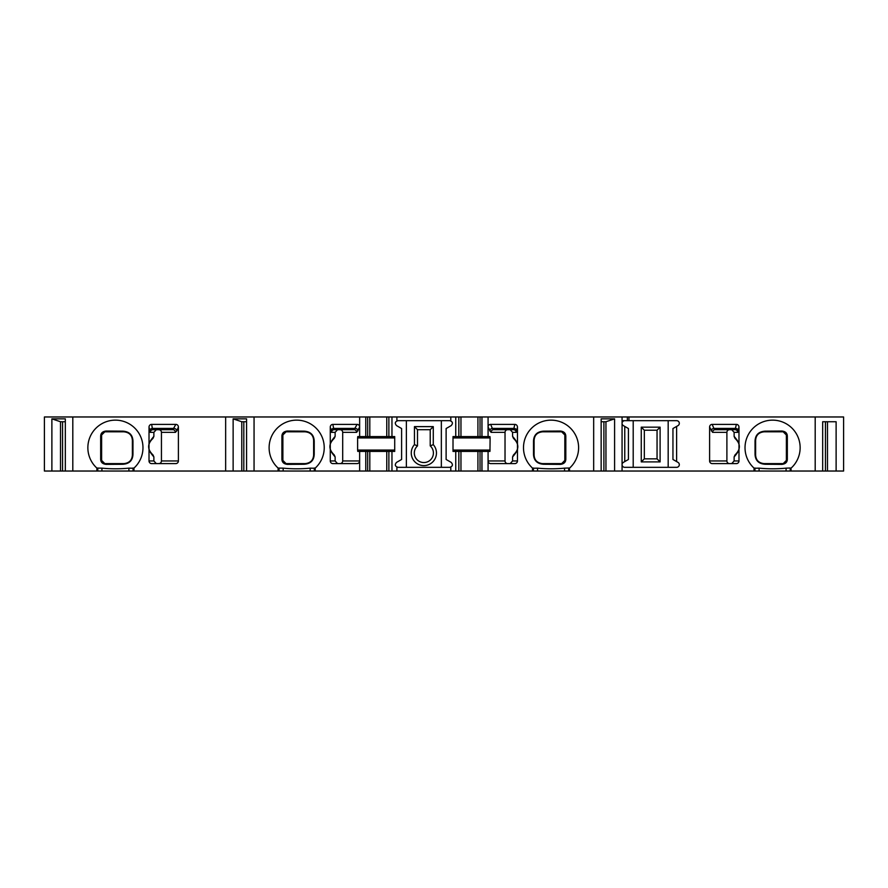 <?xml version="1.0" encoding="UTF-8"?>
<svg xmlns="http://www.w3.org/2000/svg" width="888" height="888" viewBox="0 0 888 888"><rect width="100%" height="100%" fill="white"/><g stroke="black" fill="none" stroke-linecap="round" stroke-linejoin="round"><path stroke-width="1.33" d="M815.195 471.029L815.195 416.971L843.6 416.971L843.6 471.029L369.808 471.029L369.808 451.415L359.64 451.415L359.64 460.961A2.686 2.653 0 0 1 356.965 463.614L332.922 463.614A2.653 2.653 0 0 1 330.269 460.961L330.269 427.139A2.831 2.653 -100.9 0 1 332.856 424.386L357.109 424.386L354.068 429.692L340.004 429.692A2.686 2.653 180 0 1 342.69 432.345L342.69 460.961A2.686 2.653 0 0 1 340.004 463.614M359.64 451.415L357.764 451.415L357.609 450.061L357.609 437.939L357.764 436.585L359.64 436.585L359.64 427.061L356.676 432.345L342.69 432.345M357.975 430.902A2.653 2.464 -156.5 0 0 355.355 428.416L333.633 428.416L334.199 429.692L354.068 429.692A2.653 2.62 -90 0 1 356.676 432.345M507.714 463.614A2.686 2.653 0 0 1 505.028 460.961L505.028 432.345A2.686 2.653 180 0 1 507.714 429.692L493.661 429.692A2.653 2.62 -90 0 0 491.042 432.345L488.078 427.061L488.078 436.585L489.954 436.585L490.109 437.939L489.954 451.415L488.078 451.415L488.078 471.029M622.066 471.029L622.066 416.971L488.078 416.971L488.078 427.061A2.853 2.653 -113.5 0 1 490.62 424.386L514.862 424.386A2.831 2.653 100.9 0 1 517.46 427.139L517.46 460.961A2.653 2.653 0 0 1 514.796 463.614L490.764 463.614A2.686 2.653 0 0 1 488.078 460.961L505.028 460.961M514.862 424.386L513.519 429.692L493.661 429.692L492.363 428.416A2.653 2.464 -23.5 0 0 489.754 430.902M533.499 441.247C533.744 434.931 537.14 431.568 543.689 431.146L560.317 431.035C564.058 431.435 565.889 433.3 565.811 436.641L565.811 458.774C565.878 462.137 564.047 464.002 560.317 464.38L543.689 464.269C537.14 463.858 533.744 460.495 533.499 454.179L533.499 441.247A3.175 1.632 0 0 0 534.099 440.293C534.454 435.187 537.284 432.356 542.579 431.812L561.649 431.812A3.175 3.175 0 0 1 562.914 432.068M539.282 432.478A8.48 8.48 0 0 1 540.026 432.201M541.058 431.945A8.48 8.48 0 0 1 541.68 431.857M564.368 462.082A3.175 3.175 0 0 0 564.835 460.428L561.649 463.614A3.175 3.175 0 0 0 561.76 463.603M560.317 464.38A3.175 2.042 -90 0 1 561.649 463.614L561.804 463.603A3.175 3.175 0 0 0 561.993 463.591M564.835 436.43L564.835 459.029M563.17 432.19A3.175 3.175 0 0 1 563.747 432.589M564.124 432.989A3.175 3.175 0 0 1 564.835 434.987L564.835 460.428A3.175 2.287 180 0 1 565.811 458.774M287.401 431.035L304.029 431.146C310.578 431.568 313.986 434.931 314.219 441.247L314.219 454.179C313.986 460.495 310.578 463.858 304.029 464.269L287.401 464.38C283.661 463.98 281.829 462.115 281.907 458.774L281.907 436.641C281.84 433.289 283.672 431.413 287.401 431.035A3.175 2.042 90 0 1 286.069 431.812L305.15 431.812C310.434 432.356 313.264 435.187 313.631 440.293L313.631 455.133C313.264 460.228 310.434 463.059 305.15 463.614L286.069 463.614A3.175 3.175 0 0 1 284.815 463.347M306.038 431.857A8.48 8.48 0 0 1 306.959 432.001M283.35 433.344A3.175 3.175 0 0 0 282.884 434.987L286.069 431.812A3.175 3.175 0 0 0 285.736 431.823M282.884 436.385L282.884 459.063M283.605 462.437A3.175 3.175 0 0 1 282.884 460.428L282.884 434.987A3.175 2.287 -0 0 1 281.907 436.641M287.401 464.38A3.175 2.042 -90 0 0 286.069 463.614L282.884 460.428A3.175 2.287 0 0 0 281.907 458.774M306.038 463.558A8.48 8.48 0 0 0 306.671 463.469M307.692 463.214A8.48 8.48 0 0 0 308.913 462.726L308.913 462.726M369.808 471.029L315.218 471.029L315.218 468.087A27.561 27.561 0 0 1 315.029 468.254L315.218 468.087A27.561 27.561 0 0 0 316.461 428.527A27.561 27.561 0 0 0 276.878 428.527A27.561 27.561 0 0 0 278.122 468.087L283.172 468.154C292.23 469.019 301.221 469.019 310.156 468.154L315.029 468.254M254.057 471.029L254.057 416.971L44.4 416.971L44.4 471.029L315.218 471.029M149.018 446.231C148.296 444.178 149.917 440.892 153.879 436.385L152.98 438.383C147.208 443.9 147.208 449.406 152.98 454.911L153.879 456.92C149.917 452.381 148.296 449.095 149.018 447.064L149.018 427.139A2.831 2.653 -100.9 0 1 151.604 424.386L175.857 424.386L172.816 429.692L158.752 429.692A2.686 2.653 180 0 1 161.438 432.345L161.438 460.961A2.686 2.653 0 0 1 158.752 463.614M175.857 424.386A2.853 2.653 113.5 0 1 178.399 427.061L178.399 460.961A2.686 2.653 0 0 1 175.713 463.614L151.67 463.614A2.653 2.653 0 0 1 149.018 460.961L149.018 447.064M175.436 432.345A2.653 2.62 -90 0 0 172.816 429.692L152.947 429.692L152.381 428.416L174.103 428.416A2.653 2.464 -156.5 0 1 176.723 430.902L175.436 432.345L161.438 432.345M106.149 431.035L122.777 431.146C129.337 431.568 132.734 434.931 132.967 441.247L132.967 454.179C132.734 460.495 129.337 463.858 122.777 464.269L106.149 464.38C102.42 463.98 100.588 462.115 100.666 458.774L100.666 436.641C100.588 433.289 102.42 431.413 106.149 431.035A3.175 2.042 90 0 1 104.817 431.812L123.898 431.812C129.182 432.356 132.012 435.187 132.379 440.293L132.379 455.133C132.012 460.228 129.182 463.059 123.898 463.614L104.817 463.614L101.632 460.428L101.632 434.987L104.817 431.812A3.175 3.175 0 0 0 104.706 431.812M102.098 433.344A3.175 3.175 0 0 0 101.632 434.987A3.175 2.287 -0 0 1 100.666 436.641M101.632 436.385L101.632 459.063M104.806 463.614A3.175 3.175 0 0 1 103.563 463.347M102.353 462.437A3.175 3.175 0 0 1 101.632 460.428A3.175 2.287 0 0 0 100.666 458.774M127.195 462.937A8.48 8.48 0 0 1 126.44 463.214M125.419 463.469A8.48 8.48 0 0 1 124.786 463.558M729.581 463.614A2.686 2.653 0 0 1 726.895 460.961L726.895 432.345A2.686 2.653 180 0 1 729.581 429.692L715.184 429.692A2.653 2.62 -90 0 0 712.565 432.345L709.601 427.061A2.853 2.653 -113.5 0 1 712.143 424.386L736.396 424.386A2.831 2.653 100.9 0 1 738.983 427.139L738.983 460.961A2.653 2.653 0 0 1 736.33 463.614L712.287 463.614A2.686 2.653 0 0 1 709.601 460.961L709.601 427.061M736.396 424.386L735.053 429.692L715.184 429.692L713.897 428.416A2.653 2.464 -23.5 0 0 711.277 430.902M765.223 431.146L781.851 431.035C785.58 431.413 787.412 433.277 787.334 436.641L787.334 458.774C787.423 462.115 785.591 463.98 781.851 464.38L765.223 464.269C758.663 463.858 755.266 460.495 755.033 454.179L755.033 441.247C755.266 434.931 758.663 431.568 765.223 431.146A3.175 1.832 90 0 1 764.102 431.812L783.183 431.812A3.175 3.175 0 0 1 783.294 431.812M763.214 463.558A8.48 8.48 0 0 1 762.581 463.469M785.647 462.437A3.175 3.175 0 0 0 786.368 460.428L783.183 463.614L764.102 463.614C758.818 463.059 755.988 460.239 755.621 455.133L755.621 440.293C755.988 435.187 758.818 432.356 764.102 431.812M783.194 463.614A3.175 3.175 0 0 0 784.437 463.347M785.902 433.344A3.175 3.175 0 0 1 786.368 434.987L786.368 460.428A3.175 2.287 180 0 1 787.334 458.774M786.368 436.397L786.368 459.074M781.851 431.035A3.175 2.042 90 0 0 783.183 431.812L783.338 431.812A3.175 3.175 0 0 1 783.516 431.823M763.214 431.857A8.48 8.48 0 0 0 762.659 431.934M644.333 430.225L644.333 458.841L657.053 458.841L657.053 430.225L644.333 430.225L641.269 427.161L641.269 461.904L660.106 461.904L660.106 427.161L657.053 430.225M755.033 441.247A3.175 1.632 0 0 0 755.621 440.293M731.701 463.614L734.121 460.961L738.983 460.961M738.983 447.064C739.704 449.117 738.083 452.403 734.121 456.92L734.121 460.961M734.121 456.92L735.02 454.911C740.792 449.406 740.792 443.9 735.02 438.383L734.121 436.385C738.083 440.925 739.704 444.211 738.983 446.231M738.983 427.139L737.695 432.345L734.121 432.345L734.121 436.385M734.121 432.345L731.701 429.692M624.719 420.679A2.653 2.653 0 0 0 623.398 425.63L624.764 426.418L624.764 461.582L623.398 462.371A2.653 2.653 0 0 0 624.719 467.321L676.656 467.321A2.653 2.653 0 0 0 677.988 462.371L676.612 461.582L676.612 426.418L677.988 425.63A2.653 2.653 0 0 0 676.656 420.679L622.066 420.679M754.034 471.029L754.034 468.087A27.561 27.561 0 0 1 752.791 428.527A27.561 27.561 0 0 1 792.374 428.527A27.561 27.561 0 0 1 790.953 468.254L791.13 471.029M815.195 416.971L628.959 416.971L628.959 420.679M624.764 426.418L628.427 428.538L628.427 459.462L624.764 461.582M601.154 471.029L601.154 418.847L614.596 418.847L614.596 471.029M593.672 471.029L593.672 416.971M601.154 421.745L605.949 421.745L614.596 418.847M605.949 471.029L605.949 421.745M603.907 471.029L603.907 421.745M450.815 416.971L396.903 416.971L396.903 420.679L450.815 420.679L450.815 416.971L455.755 416.971L455.755 436.585L453.013 436.585L453.013 451.415L455.755 451.415L455.755 471.029M396.903 471.029L396.903 467.321L450.815 467.321L450.815 471.029M532.5 471.029L532.5 468.087A27.561 27.561 0 0 1 531.268 428.527A27.561 27.561 0 0 1 570.84 428.527A27.561 27.561 0 0 1 569.419 468.254L569.608 471.029M278.122 471.029L278.122 468.087A27.561 27.561 0 0 0 278.299 468.254M342.69 460.961L359.64 460.961L359.64 471.029M357.109 424.386A2.853 2.653 113.5 0 1 359.64 427.061L359.64 416.971L254.057 416.971M449.828 467.321C452.736 466.333 453.18 464.679 451.16 462.371L446.12 459.462L446.12 428.538L451.16 425.63C453.18 423.321 452.736 421.667 449.828 420.679M488.078 436.585L477.922 436.585L477.922 416.971L480.042 416.971L480.042 436.585M460.961 436.585L460.961 416.971L458.841 416.971L458.841 436.585L477.922 436.585M458.841 436.585L455.755 436.585M488.078 416.971L480.042 416.971M481.962 436.585L481.962 416.971M481.962 471.029L481.962 451.415L477.922 451.415L477.922 471.029M488.078 451.415L481.962 451.415M458.841 416.971L455.755 416.971M460.961 471.029L460.961 451.415L455.755 451.415M460.961 416.971L477.922 416.971M460.961 451.415L477.922 451.415M396.903 416.971L391.963 416.971L391.963 436.585L369.808 436.585L369.808 416.971L359.64 416.971M369.808 416.971L388.877 416.971L388.877 436.585M391.963 416.971L388.877 416.971M622.066 416.971L628.959 416.971M417.504 445.898L417.504 429.692L430.225 429.692L430.225 445.898A9.535 9.535 0 0 1 430.736 459.629A9.535 9.535 0 0 1 416.994 459.629A9.535 9.535 0 0 1 417.504 445.898L414.441 444.644A12.599 12.599 0 0 0 415.129 462.093A12.599 12.599 0 0 0 432.589 462.093A12.599 12.599 0 0 0 433.277 444.644L430.225 445.898M304.029 431.146A3.175 1.832 90 0 0 305.15 431.812M314.219 454.179A3.175 1.632 180 0 0 313.631 455.133M304.029 464.269A3.175 1.832 -90 0 1 305.15 463.614M314.219 441.247A3.175 1.632 180 0 1 313.631 440.293L313.619 440.015M337.551 429.692L335.131 432.345L331.557 432.345L330.269 427.139M330.269 446.231C329.548 444.178 331.169 440.892 335.131 436.385L335.131 432.345M335.131 436.385L334.232 438.383C328.46 443.9 328.46 449.406 334.232 454.911L335.131 456.92C331.169 452.381 329.548 449.095 330.269 447.064M330.269 460.961L335.131 460.961L335.131 456.92M335.131 460.961L337.551 463.614M510.167 463.614L512.587 460.961L517.46 460.961M517.46 447.064C518.181 449.117 516.55 452.403 512.587 456.92L512.587 460.961M512.587 456.92L513.497 454.911C519.258 449.406 519.258 443.9 513.497 438.383L512.587 436.385C516.561 440.925 518.181 444.211 517.46 446.231M490.62 424.386L492.363 428.416L514.085 428.416A2.653 2.486 -169.1 0 1 516.738 430.902L516.161 432.345L512.587 432.345L512.587 436.385M512.587 432.345L510.167 429.692M543.689 431.146A3.175 1.832 90 0 1 542.579 431.812M533.499 454.179A3.175 1.632 0 0 1 534.099 455.133L534.099 440.293M568.675 471.029L568.675 467.998L569.419 468.254M568.675 467.998L564.546 468.154C555.611 469.019 546.62 469.019 537.562 468.154L532.689 468.254A27.561 27.561 0 0 1 532.5 468.087L532.689 468.254M561.649 463.614L542.579 463.614C537.284 463.059 534.454 460.228 534.099 455.133L534.099 455.411M543.689 464.269A3.175 1.832 -90 0 0 542.579 463.614M560.317 431.035A3.175 2.042 90 0 0 561.649 431.812L564.835 434.987A3.175 2.287 180 0 0 565.811 436.641M433.277 444.644L433.277 426.629L430.225 429.692M433.277 426.629L414.441 426.629L414.441 444.644M441.347 420.679L441.347 467.321M406.371 420.679L406.371 467.321M397.891 420.679C394.982 421.667 394.55 423.321 396.57 425.63L401.598 428.538L401.598 459.462L396.57 462.371C394.55 464.679 394.982 466.333 397.891 467.321M391.963 471.029L391.963 451.415L394.716 451.415L394.716 436.585L391.963 436.585M369.808 451.415L388.877 451.415L388.877 471.029M391.963 451.415L388.877 451.415M369.808 436.585L359.64 436.585M365.767 436.585L365.767 416.971M365.767 471.029L365.767 451.415M386.768 436.585L386.768 416.971M386.768 471.029L386.768 451.415M414.441 426.629L417.504 429.692M660.106 427.161L641.269 427.161M668.176 420.679L668.176 467.321M633.2 420.679L633.2 467.321M676.612 426.418L672.949 428.538L672.949 459.462L676.612 461.582M660.106 461.904L657.053 458.841M641.269 461.904L644.333 458.841M122.777 431.146A3.175 1.832 90 0 0 123.898 431.812M133.966 471.029L133.966 468.087A27.561 27.561 0 0 1 133.788 468.254L133.966 468.087A27.561 27.561 0 0 0 135.209 428.527A27.561 27.561 0 0 0 95.627 428.527A27.561 27.561 0 0 0 96.87 468.087L101.92 468.154C110.978 469.019 119.969 469.019 128.904 468.154L133.788 468.254M97.047 468.254A27.561 27.561 0 0 1 96.87 468.087L96.87 471.029M132.967 454.179A3.175 1.632 180 0 0 132.379 455.133M122.777 464.269A3.175 1.832 -90 0 1 123.898 463.614M106.149 464.38A3.175 2.042 -90 0 0 104.817 463.614M132.967 441.247A3.175 1.632 180 0 1 132.379 440.293L132.368 440.015M156.299 429.692L153.879 432.345L150.305 432.345L149.018 427.139M153.879 436.385L153.879 432.345M149.018 460.961L153.879 460.961L153.879 456.92M153.879 460.961L156.299 463.614M72.805 471.029L72.805 416.971M51.881 471.029L51.881 418.847L65.324 418.847L65.324 471.029M60.517 471.029L60.517 421.745L51.881 418.847M60.517 421.745L65.324 421.745M62.571 471.029L62.571 421.745M225.652 471.029L225.652 416.971M233.133 471.029L233.133 418.847L246.575 418.847L246.575 471.029M241.769 471.029L241.769 421.745L233.133 418.847M241.769 421.745L246.575 421.745M243.812 471.029L243.812 421.745M822.677 471.029L822.677 421.745L825.429 421.745L825.429 471.029M836.119 471.029L836.119 421.745L822.677 421.745M827.483 471.029L827.483 421.745M627.372 416.971L627.372 420.679M790.198 471.029L790.198 467.998L790.953 468.254M790.198 467.998L786.08 468.154C777.133 469.019 768.142 469.019 759.096 468.154L754.212 468.254A27.561 27.561 0 0 1 754.034 468.087L754.212 468.254M781.851 464.38A3.175 2.042 -90 0 1 783.183 463.614M765.223 464.269A3.175 1.832 -90 0 0 764.102 463.614M755.033 454.179A3.175 1.632 0 0 1 755.621 455.133L755.2 447.707M787.334 436.641A3.175 2.287 180 0 1 786.368 434.987L783.183 431.812M505.028 432.345L491.042 432.345M161.438 460.961L178.399 460.961M178.399 427.061L176.723 430.902M709.601 460.961L726.895 460.961M726.895 432.345L712.565 432.345M712.143 424.386L713.897 428.416L735.619 428.416A2.653 2.486 -169.1 0 1 738.261 430.902M735.053 429.692L735.053 429.692A2.653 2.642 -90 0 1 737.695 432.345M480.042 451.415L480.042 471.029M458.841 451.415L458.841 471.029M282.462 447.707L282.884 460.428M314.052 447.707L313.631 440.293M533.666 447.707L534.099 455.133M565.256 447.707L564.835 434.987M367.688 416.971L367.688 436.585M367.688 451.415L367.688 471.029M394.716 437.939L357.609 437.939M394.716 450.061L357.609 450.061M330.991 430.902A2.653 2.486 -10.9 0 1 333.633 428.416L332.856 424.386M334.199 429.692A2.653 2.642 -90 0 0 331.557 432.345M101.21 447.707L101.632 460.428M132.8 447.707L132.379 440.293M152.947 429.692L152.947 429.692A2.653 2.642 -90 0 0 150.305 432.345M151.604 424.386L152.381 428.416A2.653 2.486 -10.9 0 0 149.739 430.902M133.034 471.029L133.034 467.998M128.904 471.029L128.904 468.154M101.92 471.029L101.92 468.154M97.802 471.029L97.802 467.998M533.433 471.029L533.433 467.998M537.562 471.029L537.562 468.154M564.546 471.029L564.546 468.154M513.519 429.692L513.519 429.692A2.653 2.642 -90 0 1 516.161 432.345M517.46 427.139L516.738 430.902M279.054 471.029L279.054 467.998M283.172 471.029L283.172 468.154M310.156 471.029L310.156 468.154M314.285 471.029L314.285 467.998M453.013 437.939L490.109 437.939M453.013 450.061L490.109 450.061M786.08 471.029L786.08 468.154M759.096 471.029L759.096 468.154M754.966 471.029L754.966 467.998M786.79 447.707L786.368 434.987"/></g></svg>
